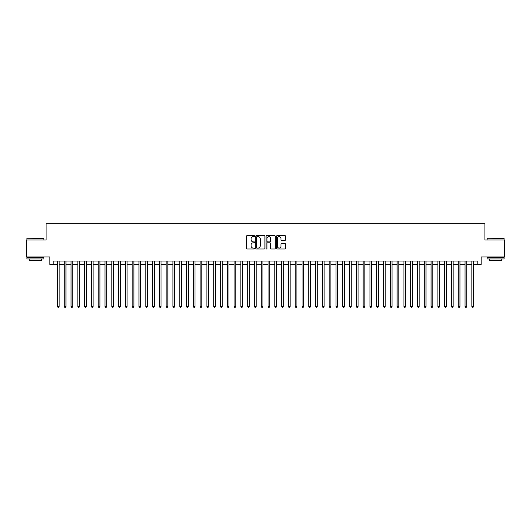 <?xml version="1.0" encoding="UTF-8"?>
<svg xmlns="http://www.w3.org/2000/svg" width="531" height="531" viewBox="0 0 531 531"><rect width="100%" height="100%" fill="white"/><g stroke="black" fill="none" stroke-linecap="round" stroke-linejoin="round"><path stroke-width="0.8" d="M254.634 236.136A0.465 0.465 0 0 0 254.163 235.664L247.081 235.664A0.664 0.664 0 0 0 246.411 236.335L246.411 248.335A0.664 0.664 0 0 0 247.081 249.006L254.163 249.006A0.465 0.465 0 0 0 254.634 248.535A0.465 0.465 0 0 0 254.163 248.07L253.247 248.07A2.131 2.131 0 0 1 251.117 245.933L251.117 244.937A2.131 2.131 0 0 1 253.247 242.8L254.163 242.8A0.465 0.465 0 0 0 254.634 242.335A0.465 0.465 0 0 0 254.163 241.87L253.247 241.87A2.131 2.131 0 0 1 251.117 239.733L251.117 238.738A2.131 2.131 0 0 1 253.247 236.6L254.163 236.6A0.465 0.465 0 0 0 254.634 236.136M284.988 240.37A0.664 0.664 0 0 0 285.651 239.7L285.651 236.335A0.664 0.664 0 0 0 284.988 235.664L277.116 235.664A0.664 0.664 0 0 0 276.452 236.335L276.452 248.335A0.664 0.664 0 0 0 277.116 249.006L284.988 249.006A0.664 0.664 0 0 0 285.651 248.335L285.651 244.267A0.664 0.664 0 0 0 284.988 243.603L281.622 243.603A0.664 0.664 0 0 0 280.952 244.267L280.952 246.284A1.785 1.785 0 0 1 279.167 248.07A1.785 1.785 0 0 1 277.388 246.284L277.388 238.386A1.785 1.785 0 0 1 279.167 236.6A1.785 1.785 0 0 1 280.952 238.386L280.952 239.7A0.664 0.664 0 0 0 281.622 240.37L284.988 240.37M53.213 264.411L53.213 261.02L477.787 261.02L477.787 264.411L481.186 264.411L481.186 256.938L504.45 256.938L504.45 239.959L484.922 239.959L484.922 223.657L46.078 223.657L46.078 239.959L26.55 239.959L26.55 256.938L49.814 256.938L49.814 264.411L57.461 264.411M264.916 236.335A0.664 0.664 0 0 0 264.252 235.664L256.38 235.664A0.664 0.664 0 0 0 255.716 236.335L255.716 248.335A0.664 0.664 0 0 0 256.38 249.006L264.252 249.006A0.664 0.664 0 0 0 264.916 248.335L264.916 236.335M266.748 235.664L274.62 235.664A0.664 0.664 0 0 1 275.284 236.335L275.284 248.335A0.664 0.664 0 0 1 274.62 249.006L271.248 249.006A0.664 0.664 0 0 1 270.584 248.335L270.584 243.47A0.664 0.664 0 0 0 269.921 242.8L267.684 242.8A0.664 0.664 0 0 0 267.02 243.47L267.02 248.535A0.465 0.465 0 0 1 266.549 249.006A0.465 0.465 0 0 1 266.084 248.535L266.084 236.335A0.664 0.664 0 0 1 266.748 235.664M59.16 264.411L64.251 264.411M65.95 264.411L71.048 264.411M72.74 264.411L77.838 264.411M79.537 264.411L84.635 264.411M86.327 264.411L91.425 264.411M93.124 264.411L98.215 264.411M99.914 264.411L105.012 264.411M106.711 264.411L111.802 264.411M113.501 264.411L118.599 264.411M120.298 264.411L125.389 264.411M127.088 264.411L132.186 264.411M133.885 264.411L138.976 264.411M140.675 264.411L145.773 264.411M147.465 264.411L152.563 264.411M154.262 264.411L159.36 264.411M161.052 264.411L166.15 264.411M167.849 264.411L172.94 264.411M174.639 264.411L179.737 264.411M181.436 264.411L186.527 264.411M188.226 264.411L193.324 264.411M195.023 264.411L200.114 264.411M201.813 264.411L206.911 264.411M208.61 264.411L213.701 264.411M215.4 264.411L220.498 264.411M222.19 264.411L227.288 264.411M228.987 264.411L234.085 264.411M235.777 264.411L240.875 264.411M242.574 264.411L247.665 264.411M249.364 264.411L254.462 264.411M256.161 264.411L261.252 264.411M262.951 264.411L268.049 264.411M269.748 264.411L274.839 264.411M276.538 264.411L281.636 264.411M283.335 264.411L288.426 264.411M290.125 264.411L295.223 264.411M296.915 264.411L302.013 264.411M303.712 264.411L308.81 264.411M310.502 264.411L315.6 264.411M317.299 264.411L322.39 264.411M324.089 264.411L329.187 264.411M330.886 264.411L335.977 264.411M337.676 264.411L342.774 264.411M344.473 264.411L349.564 264.411M351.263 264.411L356.361 264.411M358.06 264.411L363.151 264.411M364.85 264.411L369.948 264.411M371.64 264.411L376.738 264.411M378.437 264.411L383.535 264.411M385.227 264.411L390.325 264.411M392.024 264.411L397.115 264.411M398.814 264.411L403.912 264.411M405.611 264.411L410.702 264.411M412.401 264.411L417.499 264.411M419.198 264.411L424.289 264.411M425.988 264.411L431.086 264.411M432.785 264.411L437.876 264.411M439.575 264.411L444.673 264.411M446.365 264.411L451.463 264.411M453.162 264.411L458.26 264.411M459.952 264.411L465.05 264.411M466.749 264.411L471.84 264.411M473.539 264.411L477.787 264.411M257.117 236.6A0.465 0.465 0 0 0 256.646 237.065L256.646 247.605A0.465 0.465 0 0 0 257.117 248.07L258.079 248.07A2.131 2.131 0 0 0 260.217 245.933L260.217 238.738A2.131 2.131 0 0 0 258.079 236.6L257.117 236.6M270.584 238.419A1.785 1.785 0 0 0 268.799 236.634A1.785 1.785 0 0 0 267.02 238.419L267.02 241.2A0.664 0.664 0 0 0 267.684 241.87L269.921 241.87A0.664 0.664 0 0 0 270.584 241.2L270.584 238.419M59.16 261.02L59.16 306.46L57.461 306.46L57.461 261.02M59.16 306.46L58.649 307.343L57.965 307.343L57.461 306.46M27.094 238.26L43.874 238.465L27.094 238.26M35.378 258.975L26.889 258.975L26.889 257.283L43.874 257.283L43.874 258.975L35.378 258.975M41.498 258.975L41.498 260.542L29.265 260.542L29.265 258.975M487.332 238.26L504.111 238.465L487.332 238.26M495.622 258.975L487.126 258.975L487.126 257.283L504.111 257.283L504.111 258.975L495.622 258.975M501.735 258.975L501.735 260.542L489.502 260.542L489.502 258.975M65.95 261.02L65.95 306.46L64.251 306.46L64.251 261.02M65.95 306.46L65.439 307.343L64.762 307.343L64.251 306.46M72.74 261.02L72.74 306.46L71.048 306.46L71.048 261.02M72.74 306.46L72.236 307.343L71.552 307.343L71.048 306.46M79.537 261.02L79.537 306.46L77.838 306.46L77.838 261.02M79.537 306.46L79.026 307.343L78.349 307.343L77.838 306.46M86.327 261.02L86.327 306.46L84.635 306.46L84.635 261.02M86.327 306.46L85.823 307.343L85.139 307.343L84.635 306.46M93.124 261.02L93.124 306.46L91.425 306.46L91.425 261.02M93.124 306.46L92.613 307.343L91.936 307.343L91.425 306.46M99.914 261.02L99.914 306.46L98.215 306.46L98.215 261.02M99.914 306.46L99.41 307.343L98.726 307.343L98.215 306.46M106.711 261.02L106.711 306.46L105.012 306.46L105.012 261.02M106.711 306.46L106.2 307.343L105.523 307.343L105.012 306.46M113.501 261.02L113.501 306.46L111.802 306.46L111.802 261.02M113.501 306.46L112.99 307.343L112.313 307.343L111.802 306.46M120.298 261.02L120.298 306.46L118.599 306.46L118.599 261.02M120.298 306.46L119.787 307.343L119.11 307.343L118.599 306.46M127.088 261.02L127.088 306.46L125.389 306.46L125.389 261.02M127.088 306.46L126.577 307.343L125.9 307.343L125.389 306.46M133.885 261.02L133.885 306.46L132.186 306.46L132.186 261.02M133.885 306.46L133.374 307.343L132.69 307.343L132.186 306.46M140.675 261.02L140.675 306.46L138.976 306.46L138.976 261.02M140.675 306.46L140.164 307.343L139.487 307.343L138.976 306.46M147.465 261.02L147.465 306.46L145.773 306.46L145.773 261.02M147.465 306.46L146.961 307.343L146.277 307.343L145.773 306.46M154.262 261.02L154.262 306.46L152.563 306.46L152.563 261.02M154.262 306.46L153.751 307.343L153.074 307.343L152.563 306.46M161.052 261.02L161.052 306.46L159.36 306.46L159.36 261.02M161.052 306.46L160.548 307.343L159.864 307.343L159.36 306.46M167.849 261.02L167.849 306.46L166.15 306.46L166.15 261.02M167.849 306.46L167.338 307.343L166.661 307.343L166.15 306.46M174.639 261.02L174.639 306.46L172.94 306.46L172.94 261.02M174.639 306.46L174.135 307.343L173.451 307.343L172.94 306.46M181.436 261.02L181.436 306.46L179.737 306.46L179.737 261.02M181.436 306.46L180.925 307.343L180.248 307.343L179.737 306.46M188.226 261.02L188.226 306.46L186.527 306.46L186.527 261.02M188.226 306.46L187.715 307.343L187.038 307.343L186.527 306.46M195.023 261.02L195.023 306.46L193.324 306.46L193.324 261.02M195.023 306.46L194.512 307.343L193.835 307.343L193.324 306.46M201.813 261.02L201.813 306.46L200.114 306.46L200.114 261.02M201.813 306.46L201.302 307.343L200.625 307.343L200.114 306.46M208.61 261.02L208.61 306.46L206.911 306.46L206.911 261.02M208.61 306.46L208.099 307.343L207.415 307.343L206.911 306.46M215.4 261.02L215.4 306.46L213.701 306.46L213.701 261.02M215.4 306.46L214.889 307.343L214.212 307.343L213.701 306.46M222.19 261.02L222.19 306.46L220.498 306.46L220.498 261.02M222.19 306.46L221.686 307.343L221.002 307.343L220.498 306.46M228.987 261.02L228.987 306.46L227.288 306.46L227.288 261.02M228.987 306.46L228.476 307.343L227.799 307.343L227.288 306.46M235.777 261.02L235.777 306.46L234.085 306.46L234.085 261.02M235.777 306.46L235.273 307.343L234.589 307.343L234.085 306.46M242.574 261.02L242.574 306.46L240.875 306.46L240.875 261.02M242.574 306.46L242.063 307.343L241.386 307.343L240.875 306.46M249.364 261.02L249.364 306.46L247.665 306.46L247.665 261.02M249.364 306.46L248.86 307.343L248.176 307.343L247.665 306.46M256.161 261.02L256.161 306.46L254.462 306.46L254.462 261.02M256.161 306.46L255.65 307.343L254.973 307.343L254.462 306.46M262.951 261.02L262.951 306.46L261.252 306.46L261.252 261.02M262.951 306.46L262.44 307.343L261.763 307.343L261.252 306.46M269.748 261.02L269.748 306.46L268.049 306.46L268.049 261.02M269.748 306.46L269.237 307.343L268.56 307.343L268.049 306.46M276.538 261.02L276.538 306.46L274.839 306.46L274.839 261.02M276.538 306.46L276.027 307.343L275.35 307.343L274.839 306.46M283.335 261.02L283.335 306.46L281.636 306.46L281.636 261.02M283.335 306.46L282.824 307.343L282.14 307.343L281.636 306.46M290.125 261.02L290.125 306.46L288.426 306.46L288.426 261.02M290.125 306.46L289.614 307.343L288.937 307.343L288.426 306.46M296.915 261.02L296.915 306.46L295.223 306.46L295.223 261.02M296.915 306.46L296.411 307.343L295.727 307.343L295.223 306.46M303.712 261.02L303.712 306.46L302.013 306.46L302.013 261.02M303.712 306.46L303.201 307.343L302.524 307.343L302.013 306.46M310.502 261.02L310.502 306.46L308.81 306.46L308.81 261.02M310.502 306.46L309.998 307.343L309.314 307.343L308.81 306.46M317.299 261.02L317.299 306.46L315.6 306.46L315.6 261.02M317.299 306.46L316.788 307.343L316.111 307.343L315.6 306.46M324.089 261.02L324.089 306.46L322.39 306.46L322.39 261.02M324.089 306.46L323.585 307.343L322.901 307.343L322.39 306.46M330.886 261.02L330.886 306.46L329.187 306.46L329.187 261.02M330.886 306.46L330.375 307.343L329.698 307.343L329.187 306.46M337.676 261.02L337.676 306.46L335.977 306.46L335.977 261.02M337.676 306.46L337.165 307.343L336.488 307.343L335.977 306.46M344.473 261.02L344.473 306.46L342.774 306.46L342.774 261.02M344.473 306.46L343.962 307.343L343.285 307.343L342.774 306.46M351.263 261.02L351.263 306.46L349.564 306.46L349.564 261.02M351.263 306.46L350.752 307.343L350.075 307.343L349.564 306.46M358.06 261.02L358.06 306.46L356.361 306.46L356.361 261.02M358.06 306.46L357.549 307.343L356.865 307.343L356.361 306.46M364.85 261.02L364.85 306.46L363.151 306.46L363.151 261.02M364.85 306.46L364.339 307.343L363.662 307.343L363.151 306.46M371.64 261.02L371.64 306.46L369.948 306.46L369.948 261.02M371.64 306.46L371.136 307.343L370.452 307.343L369.948 306.46M378.437 261.02L378.437 306.46L376.738 306.46L376.738 261.02M378.437 306.46L377.926 307.343L377.249 307.343L376.738 306.46M385.227 261.02L385.227 306.46L383.535 306.46L383.535 261.02M385.227 306.46L384.723 307.343L384.039 307.343L383.535 306.46M392.024 261.02L392.024 306.46L390.325 306.46L390.325 261.02M392.024 306.46L391.513 307.343L390.836 307.343L390.325 306.46M398.814 261.02L398.814 306.46L397.115 306.46L397.115 261.02M398.814 306.46L398.31 307.343L397.626 307.343L397.115 306.46M405.611 261.02L405.611 306.46L403.912 306.46L403.912 261.02M405.611 306.46L405.1 307.343L404.423 307.343L403.912 306.46M412.401 261.02L412.401 306.46L410.702 306.46L410.702 261.02M412.401 306.46L411.89 307.343L411.213 307.343L410.702 306.46M419.198 261.02L419.198 306.46L417.499 306.46L417.499 261.02M419.198 306.46L418.687 307.343L418.01 307.343L417.499 306.46M425.988 261.02L425.988 306.46L424.289 306.46L424.289 261.02M425.988 306.46L425.477 307.343L424.8 307.343L424.289 306.46M432.785 261.02L432.785 306.46L431.086 306.46L431.086 261.02M432.785 306.46L432.274 307.343L431.59 307.343L431.086 306.46M439.575 261.02L439.575 306.46L437.876 306.46L437.876 261.02M439.575 306.46L439.064 307.343L438.387 307.343L437.876 306.46M446.365 261.02L446.365 306.46L444.673 306.46L444.673 261.02M446.365 306.46L445.861 307.343L445.177 307.343L444.673 306.46M453.162 261.02L453.162 306.46L451.463 306.46L451.463 261.02M453.162 306.46L452.651 307.343L451.974 307.343L451.463 306.46M459.952 261.02L459.952 306.46L458.26 306.46L458.26 261.02M459.952 306.46L459.448 307.343L458.764 307.343L458.26 306.46M466.749 261.02L466.749 306.46L465.05 306.46L465.05 261.02M466.749 306.46L466.238 307.343L465.561 307.343L465.05 306.46M473.539 261.02L473.539 306.46L471.84 306.46L471.84 261.02M473.539 306.46L473.035 307.343L472.351 307.343L471.84 306.46M26.889 239.959L26.889 238.465M30.765 257.283L30.765 256.938M39.998 257.283L39.998 256.938M43.874 239.959L43.874 238.465M487.126 239.959L487.126 238.465M491.002 257.283L491.002 256.938M500.235 257.283L500.235 256.938M504.111 239.959L504.111 238.465"/></g></svg>
